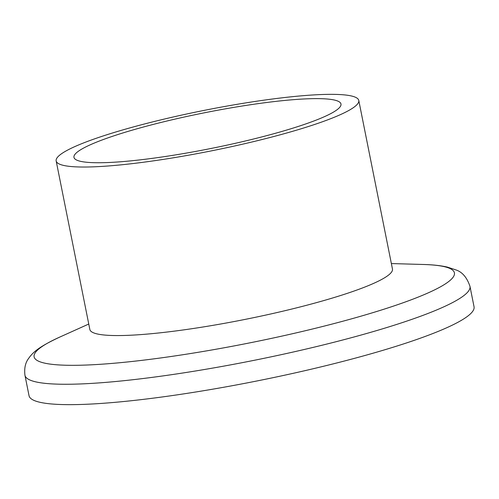 <?xml version="1.0" encoding="UTF-8"?>
<svg xmlns="http://www.w3.org/2000/svg" width="499" height="499" viewBox="0 0 499 499"><rect width="100%" height="100%" fill="white"/><g stroke="black" fill="none" stroke-linecap="round" stroke-linejoin="round"><path stroke-width="0.75" d="M423.227 264.476A214.296 28.555 -11.3 0 1 392.357 306.467A214.296 28.555 -11.3 0 1 118.038 362.885A214.296 28.555 -11.3 0 1 59.687 337.118C41.168 345.782 33.626 351.171 28.711 358.307C25.374 362.592 24.12 368.256 24.95 375.285L29.023 395.676A226.914 30.239 -11.3 0 0 168.712 396.069A226.914 30.239 -11.3 0 0 408.344 342.339A226.914 30.239 -11.3 0 0 474.05 306.754L469.977 286.364C466.958 277.481 462.292 272.005 455.98 269.94L447.223 267.052C440.53 265.555 432.533 264.701 423.239 264.476L391.372 263.566M100.842 136.72A154.297 20.559 -11.3 0 0 56.162 160.921A154.297 20.559 -11.3 0 0 151.147 161.189A154.297 20.559 -11.3 0 0 314.096 124.65A154.297 20.559 -11.3 0 0 358.781 100.449A154.297 20.559 -11.3 0 0 263.79 100.187A154.297 20.559 -11.3 0 0 100.842 136.72M301.552 125.361A136.146 18.145 -11.3 0 0 340.979 104.01A136.146 18.145 -11.3 0 0 257.166 103.773A136.146 18.145 -11.3 0 0 113.385 136.009A136.146 18.145 -11.3 0 0 73.964 157.36A136.146 18.145 -11.3 0 0 157.778 157.597A136.146 18.145 -11.3 0 0 301.552 125.361M56.162 160.921L89.839 329.459A154.297 20.559 -11.3 0 0 184.83 329.727A154.297 20.559 -11.3 0 0 347.778 293.187A154.297 20.559 -11.3 0 0 392.457 268.992L358.781 100.449M24.95 375.285A226.914 30.239 -11.3 0 0 164.639 375.678A226.914 30.239 -11.3 0 0 404.265 321.949A226.914 30.239 -11.3 0 0 469.977 286.364M59.687 337.118L88.753 324.038"/></g></svg>
